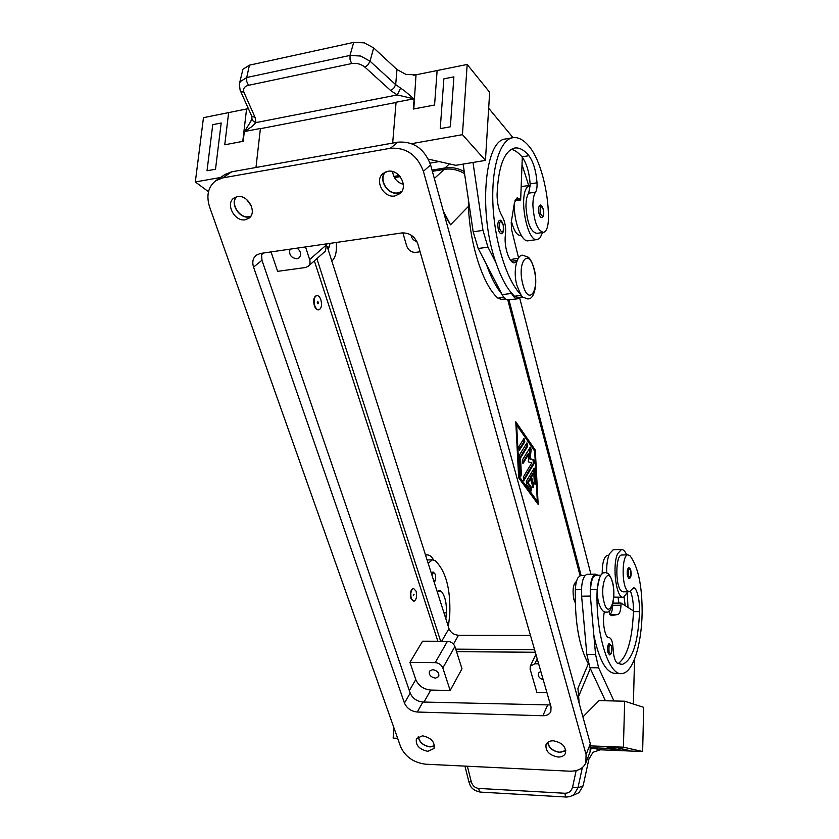 <?xml version="1.0" encoding="UTF-8"?>
<svg xmlns="http://www.w3.org/2000/svg" width="839" height="839" viewBox="0 0 839 839"><rect width="100%" height="100%" fill="white"/><g stroke="black" fill="none" stroke-linecap="round" stroke-linejoin="round"><path stroke-width="1.26" d="M499.488 220.426C500.621 219.556 501.869 221.024 503.253 224.821C504.27 229.792 503.652 232.76 501.407 233.724C500.201 233.798 499.174 232.382 498.345 229.467C497.38 224.579 497.768 221.569 499.488 220.426L499.635 220.405M468.382 199.451C468.068 239.178 482.205 284.715 497.947 298.149L501.334 299.408L505.414 298.925M506.399 138.823L505.12 139.043C484.418 140.816 478.324 213.882 496.006 262.901C500.484 275.926 505.571 285.9 511.276 292.801L514.464 296.219L517.778 297.488L522.707 296.912M516.855 261.233L514.789 262.733C509.598 264.558 503.536 246.383 505.477 234.417C506.106 227.453 504.994 221.381 502.131 216.189C498.806 210.495 497.118 203.29 497.076 194.564C498.282 167.034 503.956 151.555 514.097 148.146C518.953 147.15 523.882 149.667 528.906 155.697C533.384 161.843 536.09 170.873 537.023 182.808C537.222 187.128 536.729 190.233 535.534 192.121C533.782 194.816 532.901 199.231 532.901 205.377C534.065 221.978 537.642 230.987 543.609 232.413C546.766 231.207 548.391 226.184 548.475 217.364C548.37 190.841 540.127 159.609 529.378 146.689C523.578 139.62 517.862 136.663 512.22 137.816C499.625 140.501 491.025 169.3 493.028 206.153C494.947 242.974 507.134 280.729 520.662 294.458M542.55 232.56L540.148 237.72L537.558 239.493C527.28 243.488 518.103 195.581 527.626 186.751L530.196 185.241L528.643 193.18C526.871 195.865 525.98 200.269 525.959 206.404C527.133 222.964 530.73 231.952 536.771 233.357L543.221 232.466M609.25 643.377L611.516 646.009C612.218 651.284 611.568 654.242 609.575 654.902L607.981 652.648C607.205 647.844 607.635 644.751 609.25 643.377L609.439 643.377M588.684 664.446C579.193 647.309 574.736 622.412 575.334 589.733C575.585 584.301 576.508 580.242 578.092 577.547L580.494 575.575L585.024 575.491M602.203 573.866C602.192 563.032 603.891 556.865 607.31 555.366L607.803 555.355M620.115 673.444L615.941 673.381C606.67 673.675 599.298 660.912 593.834 635.113L590.446 596.938L590.572 589.523C590.813 584.059 591.705 579.98 593.246 577.274L595.575 575.292L600.902 575.187M604.51 611.421C601.846 621.279 604.94 638.605 609.145 637.64C611.358 638.122 612.669 641.741 613.089 648.505C613.487 656.224 614.882 661.111 617.273 663.156L622.244 664.436C632.428 660.293 638.196 642.684 639.559 611.61C639.633 601.343 638.217 593.687 635.322 588.642L633.697 587.583L629.586 591.747L627.509 590.855C621.416 585.643 621.804 554.747 627.897 554.841L630.11 555.869C638.206 566.923 642.223 585.947 642.139 612.952C641.531 644.876 633.099 672.27 622.318 673.476C608.946 677.073 595.25 633.466 597.158 589.429L599.581 577.515M629.093 591.757L623.367 591.831L621.259 590.939C615.113 585.748 615.522 554.904 621.689 554.999L622.171 554.988M575.239 602.759L573.866 599.382C572.261 589.964 573.131 583.954 576.477 581.354L576.529 581.343M425.572 555.187L426.684 554.904C429.243 554.694 431.54 556.351 433.574 559.896M236.084 196.966C229.98 204.097 239.681 218.979 249.015 216.944L250.567 216.546M237.364 196.651C247.935 194.249 257.646 212.519 248.921 218.224L245.292 219.745C234.689 222.052 225.02 203.688 233.976 198.035L237.364 196.651M418.262 736.747C419.364 742.431 423.338 745.84 430.197 746.951L434.56 745.965M422.51 735.803C431.246 737.743 435.074 741.98 433.994 748.493L427.848 751.345C419.101 749.353 415.305 745.095 416.459 738.582L422.51 735.803M547.626 742.431C548.874 748.073 553.006 751.398 559.991 752.415L565.832 750.727M553.352 740.795C562.161 742.515 566.189 746.679 565.455 753.286C564.238 755.845 561.784 757.093 558.071 757.04C549.241 755.268 545.245 751.073 546.074 744.466C547.29 741.98 549.713 740.764 553.352 740.795M384.881 172.278C378.221 180.165 387.922 195.298 398.147 193.106L401.409 191.984M387.796 171.313C399.07 168.786 408.761 186.646 399.983 193.578L394.959 195.938C383.612 198.382 373.995 180.312 383.098 173.463L387.796 171.313M401.776 191.439L398.064 192.834C387.775 195.057 378.295 179.473 385.468 171.995M250.84 216.147L248.931 216.693C239.587 218.738 230.085 203.604 236.546 196.829M565.811 750.454L559.949 752.247C552.964 751.199 548.937 747.874 547.836 742.274M434.539 745.724L430.134 746.783C423.317 745.651 419.427 742.263 418.462 736.632M432.651 669.627C437.392 670.623 439.405 672.941 438.703 676.58L435.462 678.153C430.711 677.146 428.708 674.818 429.432 671.169L432.651 669.627M297.121 248.134C300.939 251.364 301.61 254.584 299.135 257.804L296.922 258.79C291.049 257.919 288.752 254.71 290.021 249.173M413.312 595.491L414.099 594.243L413.312 595.491M416.071 591.138C417.151 596.445 416.417 599.843 413.889 601.332L411.32 598.616C410.24 593.288 410.963 589.89 413.491 588.401L416.071 591.138M413.617 601.332L410.932 598.616C409.852 593.299 410.575 589.89 413.113 588.412L413.386 588.401M628.6 567.835C629.502 567.573 630.225 568.464 630.792 570.499C631.599 574.977 631.033 577.704 629.103 578.69L627.562 576.341C626.848 571.873 627.194 569.041 628.6 567.835L628.747 567.825M626.649 554.873C625.045 551.139 623.293 549.377 621.395 549.587L617.735 553.541C611.778 565.444 616.392 599.633 623.566 597.253L613.781 597.106M606.618 573.037C606.513 564.857 607.457 558.438 609.45 553.761L613.162 549.818L621.395 549.587M623.566 597.253L627.834 591.768M587.373 758.907L588.894 759.19L593.026 752.247L600.451 749.814L590.866 747.801M572.114 795.812L578.983 792.677L583.105 785.86L577.956 787.821L572.576 787.118C571.422 791.167 568.873 793.222 564.899 793.264L478.744 788.429C475 787.957 472.504 785.703 471.245 781.665L467.365 766.227M564.899 793.264L565.434 796.18L566.356 797.04L569.996 796.641L573.845 794.68L577.956 787.821L582.35 767.58M318.338 302.218C317.541 301.138 317.205 301.463 317.32 303.183C318.117 304.263 318.463 303.949 318.338 302.218M314.761 305.606C315.831 308.553 317.205 309.958 318.872 309.832C321.473 308.469 322.134 305.134 320.876 299.827C319.816 296.87 318.432 295.454 316.743 295.58C314.153 296.943 313.492 300.289 314.761 305.606M318.558 309.853L318.463 309.874C316.796 310.011 315.422 308.605 314.342 305.658C313.083 300.341 313.744 296.996 316.334 295.632L316.649 295.601M331.814 261.013C334.709 258.622 336.261 254.186 336.449 247.704L336.387 242.44M540.085 205.251L539.97 205.272C538.502 206.3 538.187 209.079 539.037 213.609C539.771 216.336 540.662 217.668 541.7 217.616C543.703 216.693 544.249 213.955 543.315 209.414C542.025 205.733 540.914 204.359 539.97 205.272M529.923 185.293L521.271 186.636M251.291 115.184L251.994 116.296L255.098 117.439L244.002 92.458C242.712 88.861 244.201 86.48 248.449 85.316L351.635 63.565C356.617 62.799 361.074 64.016 365.017 67.235L390.764 90.602L393.827 88.137L395.693 84.666L370.02 61.174L373.68 47.907L364.294 42.841L353.701 42.38L249.414 65.169L242.964 69.228L239.545 83.176M248.449 85.316L246.76 81.551L246.718 77.524L240.216 81.666L239.335 84.141M365.017 67.235L368.111 64.697L370.02 61.174L360.602 56.035L349.999 55.426L246.718 77.524L249.414 65.169M390.764 90.602L397.246 94.943L413.879 98.803L404.734 91.021L395.693 84.666L396.962 69.511L406.086 74.461L416.029 74.797L413.281 75.342M414.141 98.593L413.312 109.049L434.571 105.022L437.129 70.528L467.176 64.467L489.661 92.269L485.435 160.396L462.436 134.67L411.666 143.658M413.784 108.965L416.029 74.797M400.528 88.263L397.246 94.943L256.021 122.599C253.221 121.707 251.836 120.071 251.868 117.701L250.871 121.288L244.527 131.524L251.606 126.794L256.021 122.599L255.098 117.439M351.635 63.565L350.062 59.611L349.999 55.426L353.701 42.38M248.417 108.734L246.572 108.986L242.765 141.372M244.338 131.419L243.174 141.298L224.747 144.79L228.648 112.604L203.468 117.68L195.319 181.958L220.51 177.501M260.415 128.461L255.979 167.485L260.415 128.461L244.527 131.524M413.879 98.803L396.071 102.243L392.673 143.081L396.06 102.484L260.394 128.682M207.023 170.757L215.518 169.226L221.181 123.008L215.518 169.226L207.023 170.757L212.76 124.675L221.181 123.008M416.49 74.702L437.129 70.539M373.68 47.907L396.962 69.511M224.747 144.79L228.648 112.604L246.572 108.986M248.365 108.619L246.97 108.902M467.176 64.467L462.436 134.67M440.244 128.629L450.365 126.804L453.889 76.863L443.862 78.845L440.244 128.629L450.365 126.804L453.889 76.863M208.481 191.701L195.319 181.958M496.006 262.901L487.962 247.169L482.991 230.4L472.997 162.462L463.138 164.098L473.175 231.795L478.199 248.491L486.337 264.159C490.857 277.132 496.006 287.053 501.774 293.923L486.337 264.159M463.138 164.098L485.435 160.396M428.362 159.137L455.787 165.325L463.138 164.108M488.665 108.221L513.017 137.659M514.401 202.986C513.353 220.877 521.795 243.037 528.486 240.73L537.033 239.566M511.412 221.307C513.971 230.966 517.139 235.717 520.914 235.549L521.292 235.497M480.359 792.1L479.31 791.261L478.744 788.429M590.866 747.874L593.047 748.325L590.845 748.409M590.792 749.049L592.995 748.325M590.855 748.231L592.795 748.315M397.854 738.897L393.145 738.11L397.644 738.289M588.894 759.19L583.105 785.86M590.866 747.706L607.835 748.388L617.682 750.517L642.643 751.534L643.681 707.329L624.667 701.215L623.408 747.192L590.761 745.902M617.64 750.506L600.451 749.814M642.643 751.534L623.408 747.192M615.49 747.413L606.933 747.067L615.49 747.413L629.491 750.517L615.49 747.413M393.9 727.717L393.145 738.11M585.098 635.102L581.7 597.043L586.828 654.389L589.911 667.697L605.422 700.764L624.667 701.215M582.906 716.894L599.056 700.596L605.412 700.754M606.933 747.077L621.133 750.181L629.491 750.517M633.393 704.015L634.536 659.171M593.834 635.113L595.564 654.462L598.616 667.802L613.938 700.964L605.422 700.764M625.212 605.685L624.08 597.116M627.268 593.246L628.012 607.457M445.845 618.815L446.379 612.827C446.747 603.231 445.069 596.078 441.335 591.369L439.206 590.394L437.224 591.736M440.286 601.374L438.262 594.998M428.173 563.347L432.347 559.823L435.284 560.767C445.782 571.023 450.616 588.8 449.788 614.085L448.393 626.785M543.242 679.831C539.33 678.373 537.726 676.15 538.439 673.14L540.798 671.326M416.889 241.517C413.596 240.604 411.655 238.465 411.079 235.088M546.913 692.574L536.876 692.353L530.112 669.134L530.279 666.166L534.831 663.785L538.648 663.827M402.856 232.843L406.684 245.974C408.404 250.379 411.467 252.508 415.85 252.361L420.108 251.773M442.835 667.959C441.429 664.771 438.891 662.988 435.21 662.632L409.935 662.338L422.583 641.206L447.449 641.3C451.067 641.625 453.553 643.366 454.906 646.512L461.995 668.767L450.176 690.487L442.835 667.959L454.906 646.512M450.176 690.487L430.764 690.067C423.559 689.312 418.567 685.809 415.777 679.59L409.935 662.338M314.363 260.866L437.864 641.258M305.522 246.918L309.643 259.566C310.451 262.345 309.979 264.579 308.228 266.278L305.438 267.526L277.625 271.343L271.049 251.92M308.228 266.278L325.385 251.144L326.612 243.855M526.305 481.292L534.191 468.152L534.999 469.955L535.66 482.519L535.104 484.365L534.307 482.572L533.803 473.133L531.527 477.013L533.646 484.848L533.237 487.606L530.437 478.88L528.13 482.824L531.486 487.449L531.349 490.878L526.473 484.491L526.305 481.292M530.835 490.479L530.584 487.49L527.217 482.865L529.535 478.933L530.437 478.88M528.13 482.824L527.217 482.865M532.734 487.176L530.626 477.066L532.912 473.175L533.803 473.133M531.527 477.013L530.626 477.066M534.6 483.925L533.782 468.613M518.942 449.777L523.893 441.807L523.809 438.745M523.935 438.535L524.805 441.744L519.446 450.155L518.859 446.684L523.935 438.535M519.341 476.699L537.317 501.323L534.684 451.141L516.667 425.048L519.341 476.699L518.628 476.741M516.667 425.048L515.943 425.1M518.649 477.055L536.415 501.365L537.317 501.323M518.68 477.8L515.775 421.776L535.303 450.103L538.156 504.417L518.68 477.8M537.18 503.096L537.096 501.334M534.443 450.784L515.849 423.286M535.303 450.103L534.412 450.165M519.299 455.273L526.944 442.866L527.804 446.065L520.516 457.968L521.376 474.486L520.799 476.363L519.949 474.528L519.299 455.273M520.274 475.954L519.593 458.021L526.902 446.117L526.819 443.086M520.516 457.968L519.593 458.021M531.79 462.824L528.234 461.88L529.231 453.343L523.326 463.107L522.456 459.898L530.353 447.145L531.16 449.725L530.112 458.755L533.856 459.782L534.307 463.159L523.851 480.569L523.284 477.118L531.79 462.824M523.347 480.17L533.405 463.212L532.954 459.835L529.21 458.818L529.944 447.596M530.112 458.755L529.21 458.818M522.529 462.96L528.329 453.396L529.231 453.343M580.085 575.68L507.794 299.911M456.542 651.662L535.313 652.26M440.664 641.269L316.869 258.664M534.569 649.68L455.745 649.145M581.123 575.564L508.948 299.806M464.24 171.523C457.937 168.125 451.55 166.94 445.048 167.936L432.022 170.107M399.249 175.55L393.837 176.452M464.544 173.621C457.937 169.73 451.172 168.314 444.23 169.373L432.358 171.334M400.213 176.662L394.435 177.616M327.189 246.509L448.98 628.631C450.711 632.658 453.878 634.871 458.482 635.28L530.468 635.406M590.918 574.233L519.645 297.803M439.164 161.57L430.029 163.123M578.438 693.738L578.658 701.498M444.345 214.774L450.543 224.789L443.338 211.113M392.61 171.555C393.481 178.193 397.057 182.462 403.339 184.36M246.498 199.388L251.364 205.975M585.853 762.808L590.069 751.964L590.32 743.774L430.585 164.916C424.471 148.713 413.585 141.12 397.906 142.148L231.669 171.827L224.915 174.533L215.875 180.637C208.166 186.698 206.058 195.445 209.582 206.876L400.623 746.71C405.321 756.83 413.648 762.661 425.625 764.203L569.524 771.177C577.788 771.335 583.231 768.545 585.853 762.808L586.083 754.586L423.401 171.324C417.182 154.953 406.16 147.276 390.334 148.283L222.681 177.91L215.875 180.637M261.516 253.305L261.957 260.258L410.208 693.15C412.578 698.394 416.815 701.362 422.898 702.033L550.478 704.97M253.567 267.138C252.025 262.146 252.864 258.202 256.073 255.297L260.342 253.472L401.881 232.938C409.547 232.655 414.886 236.367 417.895 244.097L551.045 706.941L550.835 711.619C549.461 714.377 546.808 715.751 542.864 715.74L417.266 712.028C411.131 711.325 406.863 708.336 404.45 703.051L253.567 267.138L261.957 260.258M431.424 573.561L433.123 571.957M618.102 663.649C627.163 657.073 632.281 639.748 633.435 611.641L633.455 610.897C633.497 603.021 632.512 596.508 630.519 591.348M618.93 603.084L618.039 597.316M633.455 610.897L621.059 603.063L620.996 605.223C620.724 610.677 619.706 613.749 617.955 614.463L611.107 615.7L608.747 611.201M597.966 575.25L595.522 574.149C591.505 576.267 589.786 583.577 590.362 596.078L590.446 596.938M581.7 597.043L581.626 596.183C581.06 583.713 582.811 576.424 586.881 574.316L595.522 574.149M609.733 614.473C611.442 613.613 612.428 610.551 612.701 605.297L612.732 604.164M612.973 603.136L621.059 603.063M511.234 149.311C514.831 150.097 518.408 152.604 521.963 156.851L522.298 157.271C526.651 163.5 529.262 172.362 530.143 183.877L530.196 185.241M513.3 259.052L510.752 260.583M528.664 185.492L522.026 164.507M501.774 293.923L502.121 294.583C504.197 298.453 506.326 300.205 508.507 299.859L517.422 298.82M520.19 297.205L517.925 298.768C515.765 299.114 513.667 297.342 511.612 293.461L511.276 292.801M514.873 200.857L520.662 199.986L517.212 197.742L514.443 202.713L511.213 222.524L511.622 229.729L518.586 257.94M522.298 157.271L520.662 199.986M612.512 582.727C617.126 599.644 608.464 620.294 604.059 602.161C599.308 584.573 608.359 564.511 612.512 582.727M503.201 224.946C500.285 219.535 499.111 220.867 499.666 228.953C502.582 234.322 503.757 232.99 503.201 224.946M503.945 297.446L497.947 298.149M521.355 295.412L514.464 296.219M535.534 192.121L528.643 193.18M534.065 269.487C528.885 246.918 516.772 261.705 522.781 284.096C528.318 306.77 539.876 290.955 534.065 269.487M327.409 247.19C328.961 247.568 329.779 246.299 329.863 243.383M609.083 652.092C608.611 645.16 609.418 643.209 611.484 646.208C611.967 653.099 611.17 655.06 609.083 652.092M432.054 575.533C432.955 572.229 434.057 571.925 435.357 574.6C436.06 578.228 435.567 580.452 433.889 581.28M628.6 575.827C628.149 569.251 628.872 567.531 630.771 570.667C631.222 577.211 630.498 578.931 628.6 575.827M464.942 766.112L468.959 782.105L471.245 781.665M543.273 209.519C540.746 204.433 539.739 205.639 540.243 213.127C542.781 218.182 543.787 216.976 543.273 209.519M244.002 92.458L240.835 91.304L240.101 90.119M576.162 770.569L572.576 787.118M443.946 612.848L446.379 612.827M437.476 591.422L441.335 591.369M537.201 658.814L534.831 663.785M447.449 641.3L435.21 662.632M261.254 254.888L263.572 253.011M409.338 690.623L415.777 679.59M326.822 244.548L309.643 259.566M531.486 487.449L530.584 487.49M533.646 484.848L532.744 484.89M535.66 482.519L534.758 482.561M534.999 469.955L534.097 470.008M524.805 441.744L523.893 441.807M519.74 449.924L519.068 449.966M521.376 474.486L520.453 474.538M527.804 446.065L526.902 446.117M524.155 480.307L523.452 480.348M534.307 463.159L533.405 463.212M533.856 459.782L532.954 459.835M531.16 449.725L530.258 449.777M523.326 463.107L522.645 463.138M578.511 695.059L577.924 688.347L588.317 663.848M443.328 211.103L450.543 224.789L468.508 206.331M441.66 641.279L448.98 628.631M453.48 644.111L458.482 635.28M445.048 167.936L449.442 163.899M434.329 178.487L444.23 169.373M424.01 702.054L430.764 690.067M404.45 703.051L410.208 693.15M417.266 712.028L422.898 702.033M542.864 715.74L547.542 705.263M586.083 754.586L590.32 743.774M423.401 171.324L430.585 164.916M390.334 148.283L397.906 142.148M222.681 177.91L231.669 171.827M597.158 589.429L590.572 589.523M635.322 588.642L632.428 588.684M639.559 611.61L633.435 611.641M581.437 589.649L575.334 589.733M581.626 596.183L590.362 596.078M609.754 614.505L617.955 614.463M612.701 605.297L620.996 605.223M589.911 667.697L598.616 667.802M586.828 654.389L595.564 654.462M537.023 182.808L530.143 183.877M528.906 155.697L521.963 156.851M517.128 260.551L511.381 261.296M502.121 294.583L511.612 293.461M515.366 199.556L519.698 198.906M473.175 231.795L482.991 230.4M478.199 248.491L487.962 247.169M527.71 298.925L523.054 297.216C522.508 298.275 520.442 294.3 516.876 285.281M598.721 602.905C601.081 609.806 603.64 612.837 606.419 612.009C611.453 614.075 616.256 596.854 612.585 582.193C610.184 574.946 607.593 571.82 604.814 572.817C599.245 571.244 595.029 589.702 598.7 602.79M528.266 298.862C534.349 299.366 538.051 283.215 534.202 269.099C532.639 263.551 530.741 259.618 528.507 257.321L522.728 255.203C516.845 254.563 512.807 270.966 516.855 285.208M329.989 243.373C329.266 247.348 328.521 248.984 327.755 248.281M608.82 555.324L607.31 555.366M627.897 554.841L621.689 554.999M426.684 554.904L425.488 554.946M432.924 571.957L435.41 574.379C435.85 579.141 435.41 581.637 434.067 581.846M240.332 90.643L251.291 115.174M239.335 84.11L240.122 90.182M251.522 115.688L251.899 117.324M480.149 792.089C469.515 789.625 470.06 783.794 468.97 782.116M566.199 797.029L480.348 792.1M427.093 559.959L432.347 559.823M535.922 654.378L530.279 666.166M578.407 692.951L579.141 703.239M578.585 696.433L590.31 668.536M620.336 664.415L622.244 664.436M512.22 137.816L505.12 139.043M518.25 258.412L512.87 259.115"/></g></svg>
